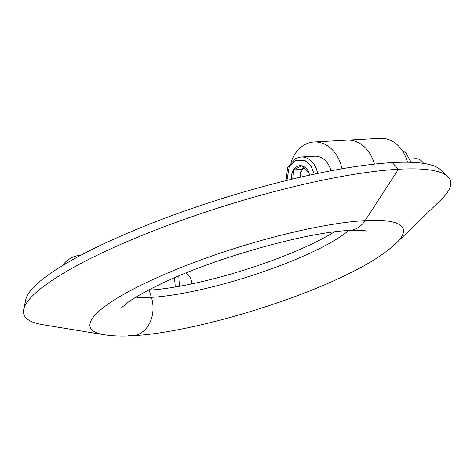 <?xml version="1.0" encoding="UTF-8"?>
<svg xmlns="http://www.w3.org/2000/svg" width="474" height="474" viewBox="0 0 474 474"><rect width="100%" height="100%" fill="white"/><g stroke="black" fill="none" stroke-linecap="round" stroke-linejoin="round"><path stroke-width="0.71" d="M121.338 307.934L127.388 302.797C134.059 297.891 144.108 292.15 157.534 285.567C210.278 259.195 306.216 232.053 349.504 230.465A28.446 22.136 -93.2 0 0 365.11 220.611A164.057 31.835 -17.4 0 0 143.847 283.796A164.057 31.835 -17.4 0 0 104.096 334.739L42.832 324.72A223.515 43.371 -17.4 0 1 23.7 309.404L25.756 299.716A218.621 42.423 -17.4 0 1 97.448 246.812A218.621 42.423 -17.4 0 1 392.294 162.612A218.621 42.423 -17.4 0 1 440.524 169.733L447.746 176.518A223.515 43.371 -17.4 0 1 440.773 200.01L396.181 243.203A164.057 31.835 -17.4 0 0 365.11 220.611L398.438 169.236L392.294 162.612L398.438 169.236A223.515 43.371 -17.4 0 1 447.746 176.518M23.7 309.404A223.515 43.371 -17.4 0 1 96.992 255.314A223.515 43.371 -17.4 0 1 398.438 169.236L365.11 220.611A28.446 22.136 -93.2 0 1 349.504 230.465C356.798 230.127 361.952 230.204 364.974 230.702L366.728 231.034M334.36 231.893A121.913 23.659 -17.4 0 1 313.569 243.174A121.913 23.659 -17.4 0 1 149.144 290.124L151.407 297.352A28.446 22.136 86.8 0 1 132.471 335.711A28.446 22.136 86.8 0 1 128.312 335.444M348.603 230.518A121.913 23.659 -17.4 0 1 315.832 250.402A121.913 23.659 -17.4 0 1 151.407 297.352L149.144 290.124A121.913 23.659 -17.4 0 1 148.403 290.165M341.932 168.78A34.543 26.882 -93.2 0 0 313.948 142.004A34.543 26.882 -93.2 0 0 291.232 161.752M313.948 142.004L347.069 140.144A34.543 26.882 -93.2 0 1 374.395 164.123A34.543 26.882 -93.2 0 0 347.069 140.144L380.195 138.29A34.543 26.882 -93.2 0 1 407.51 162.244M80.539 255.385A34.543 26.882 -93.2 0 0 80.094 255.403A34.543 26.882 -93.2 0 0 70.093 258.531A34.543 26.882 -93.2 0 0 62.272 265.742M135.931 297.168A121.913 23.659 -17.4 0 0 151.407 297.352A28.446 22.136 86.8 0 1 132.471 335.711C122.061 336.368 112.599 336.042 104.096 334.739M175.184 287.037A34.543 26.882 -93.2 0 0 174.213 277.93M423.572 163.4A12.194 9.486 -93.2 0 0 415.556 158.689L409.56 159.027M330.941 170.782A20.317 15.814 -93.2 0 0 314.742 156.207L300.984 156.977A20.317 15.814 86.8 0 1 317.58 173.443M300.338 177.229A10.161 7.904 86.8 0 1 300.398 175.244A10.161 7.904 86.8 0 1 304.385 167.915M309.498 175.173A11.702 9.107 -93.2 0 0 309.054 173.294L309.024 173.206A11.702 9.107 -93.2 0 0 301.879 165.823L301.808 165.805A11.702 9.107 -93.2 0 0 293.418 169.87L293.376 169.947A11.702 9.107 -93.2 0 0 291.646 179.273M293.376 169.947L292.748 179.006M301.808 165.805L293.418 169.87M309.024 173.206L301.879 165.823M309.149 175.25L309.054 173.294M304.326 167.861L301.026 169.461L293.376 169.893M301.026 169.461L300.178 177.264M191.863 283.867A12.194 9.486 -93.2 0 0 185.844 273.048M178.787 275.975L179.397 286.041M403.06 151.858L405.365 151.982L411.154 162.327M405.365 151.982L403.214 152.107M286.942 180.416L289.211 166.641L295.349 160.609L305.108 160.615L310.802 165.568L314.221 174.154M80.094 255.403L80.55 255.379M132.471 335.711C186.744 333.133 285.508 304.717 346.085 274.997C367.765 264.699 384.467 254.1 396.181 243.203M286.053 180.635L287.659 167.281L295.812 158.328L300.984 156.977"/></g></svg>
